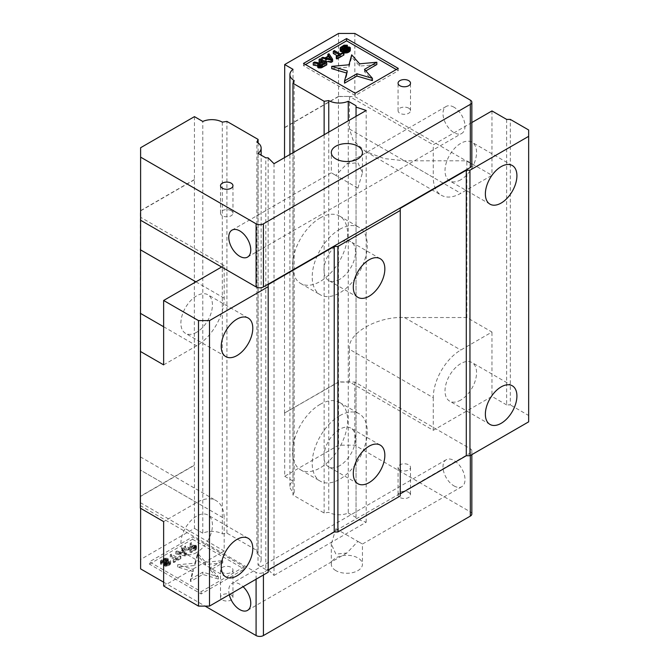 <?xml version="1.0" encoding="UTF-8"?>
<svg xmlns="http://www.w3.org/2000/svg" width="669" height="669" viewBox="0 0 669 669"><rect width="100%" height="100%" fill="white"/><g stroke="black" fill="none" stroke-linecap="round" stroke-linejoin="round"><path stroke-width="0.5" stroke-dasharray="3.35 2.51" d="M328.722 58.721L325.887 60.361L331.314 61.607L329.457 58.889M320.894 65.027L318.921 66.657L320.183 67.385L321.513 67.101L324.975 65.102L323.002 63.956M183.256 549.868L185.413 553.004L179.978 551.766L183.256 549.868L183.256 552.159L185.413 555.295L179.978 554.049L179.978 551.766M189.36 548.128L192.823 546.13L194.763 545.988L195.34 546.949L191.468 549.349L189.36 548.128L189.36 550.42L193.508 548.187L193.508 545.896M325.887 60.361L325.887 58.078M331.314 59.315L331.314 61.607M319.406 64.86L319.406 65.888M324.975 65.102L324.975 62.811M321.513 67.101L321.513 64.818M320.827 67.335L320.827 65.052M320.183 67.385L320.183 65.094M319.581 67.243L319.581 64.96M319.155 67L319.155 64.717M318.921 66.657L318.921 64.366M319.004 66.281L319.004 64.492M185.413 553.004L185.413 555.295M179.978 554.049L183.256 552.159M192.823 546.13L192.823 548.421M193.508 548.187L194.161 548.137L194.161 545.845M194.161 548.137L194.763 548.271L194.763 545.988M194.763 548.271L195.181 548.521L195.181 546.23M195.181 548.521L195.423 546.581M195.423 548.864L195.34 546.949M195.34 549.241L194.93 549.634L194.93 547.351M194.93 549.634L191.468 551.632L191.468 549.349M191.468 551.632L189.36 550.42M163.637 364.873L196.661 345.806A38.911 22.462 120 0 0 224.174 298.157L224.174 265.534L140.607 217.291L140.607 220.252M140.348 508.156L140.348 470.031C140.348 452.888 140.348 452.888 140.348 470.031C140.348 452.888 140.348 452.888 140.348 470.031L224.174 518.425A38.911 22.462 120 0 0 216.112 500.613A38.911 22.462 120 0 0 196.661 502.536L163.637 521.603M196.661 332.25A22.311 12.878 -60 0 1 185.505 333.354A22.311 12.878 -60 0 1 185.505 307.598A22.311 12.878 -60 0 1 207.808 294.72A22.311 12.878 -60 0 1 211.228 312.599A22.311 12.878 -60 0 1 196.661 332.25M196.661 552.527A22.311 12.878 -60 0 1 185.505 553.631A22.311 12.878 -60 0 1 185.505 527.866A22.311 12.878 -60 0 1 207.808 514.988A22.311 12.878 -60 0 1 211.228 532.867A22.311 12.878 -60 0 1 196.661 552.527M268.194 284.601L268.194 572.221M460.79 179.76A22.311 12.878 -60 0 1 449.635 180.864A22.311 12.878 -60 0 1 449.635 155.108A22.311 12.878 -60 0 1 471.938 142.221A22.311 12.878 -60 0 1 475.358 160.1A22.311 12.878 -60 0 1 460.79 179.76M460.79 400.029A22.311 12.878 -60 0 1 449.635 401.132A22.311 12.878 -60 0 1 449.635 375.376A22.311 12.878 -60 0 1 471.938 362.498A22.311 12.878 -60 0 1 475.358 380.377A22.311 12.878 -60 0 1 460.79 400.029M506.642 119.4L506.642 404.904L510.313 404.904L510.313 119.4M349.452 129.033L433.269 177.427A38.911 22.462 120 0 0 441.331 195.239A38.911 22.462 120 0 0 460.79 193.316L491.966 175.311L466.837 160.803L404.477 160.803L384.223 158.57L365.567 151.495L353.316 140.724L349.452 129.033L349.452 96.42L338.447 96.42L338.447 381.924L284.517 413.057L338.547 382.074L354.846 382.074L470.324 448.748A5.185 2.994 180 0 1 471.846 450.864A5.185 2.994 180 0 1 470.324 452.98L263.427 572.43A5.185 2.994 180 0 1 256.085 572.43L221.606 552.527L163.637 585.985M349.452 349.302C346.985 333.588 377.249 316.119 404.477 317.532L466.837 317.532L491.966 332.041L460.79 350.046A38.911 22.462 120 0 0 433.269 397.704L349.452 349.302L349.452 381.924L433.269 430.318L491.966 396.433L491.966 332.041M193.199 571.627L177.645 567.053L194.88 565.481L197.614 555.529L205.534 564.502L222.769 562.93L210.426 570.055L218.353 579.028L202.807 574.454L190.464 581.578L193.199 571.627L193.199 569.344L190.464 579.287L202.807 572.171L218.353 576.745L210.426 567.764L222.769 560.639L205.534 562.219L197.614 553.238L194.88 563.189L177.645 564.77L193.199 569.344M170.394 562.83L170.645 563.816L169.566 565.088L165.486 566.309L163.796 565.338L163.964 564.594L166.69 562.378L166.899 561.442L163.989 561.659L161.94 563.005L162.057 563.908L160.961 564.544L160.426 563.39L164.198 560.731L167.426 560.488L168.128 560.89L168.162 562.169L165.176 564.87L167.125 565.364L170.394 562.83L170.394 560.538L167.81 562.846L166.297 563.231L165.176 562.579L168.162 559.886L168.128 558.607L165.21 558.18L160.92 560.338L160.426 561.107L160.961 562.253L162.057 561.626L161.94 560.714L163.989 559.376L166.899 559.159L166.69 560.087L163.964 562.303L163.796 563.047L165.486 564.026L169.566 562.805L170.645 561.534L170.394 560.538M173.94 562.562L173.238 562.161L176.156 560.471L170.252 557.068L171.348 556.441L177.252 559.844L180.17 558.163L180.873 558.565L173.94 562.562L173.94 560.279L180.873 556.282L180.17 555.872L177.252 557.553L171.348 554.149L170.252 554.785L176.156 558.189L173.238 559.869L173.94 560.279M185.246 556.039L175.721 553.915L176.817 553.28L179.233 553.832L182.88 551.724L181.918 550.336L183.013 549.701L186.701 555.195L185.246 556.039L185.246 553.756L186.701 552.912L183.013 547.418L181.918 548.045L182.88 549.441L179.233 551.549L176.817 550.988L175.721 551.624L185.246 553.756M184.477 548.856L191.075 552.669L195.448 550.144L196.527 548.873L195.716 547.56L192.99 547.677L191.401 544.859L190.121 545.595L191.618 548.145L188.516 549.935L185.564 548.229L184.477 548.856L184.477 546.573L191.075 550.386L196.226 547.25L196.276 545.603L192.99 545.386L191.401 542.576L190.121 543.312L191.618 545.854L188.516 547.643L185.564 545.937L184.477 546.573M400.254 208.352L400.254 495.972M221.606 267.015L224.174 265.534M471.846 122.544L433.269 144.813L433.269 177.427M491.966 110.929L491.966 175.311M470.324 100.124L470.324 163.236L354.846 96.57L349.711 96.57L433.269 144.813M338.547 33.45L338.547 96.57L349.452 96.42M365.843 70.872L364.505 71.65L372.424 80.623M364.505 71.65L364.505 69.359M344.543 83.173L347.27 73.222L346.693 73.055M347.27 70.939L347.27 73.222M331.724 68.648L348.959 67.076L351.685 57.124L359.613 66.097L376.839 64.525M348.959 64.784L348.959 67.076M351.685 54.833L351.685 57.124M359.613 63.814L359.613 66.097M344.368 52.935L347.261 52.073L349.026 50.568L347.897 49.924L344.368 51.329M345.923 52.358L345.923 50.075M346.567 50.024L346.567 52.307M347.261 49.79L347.261 52.073M348.348 49.155L348.348 51.446M348.758 48.762L348.758 51.045M349.026 48.285L349.026 50.568M348.783 48.712L348.783 50.225M348.507 49.013L348.507 50.058M347.897 49.422L347.897 49.924M345.288 50.116L345.288 50.944M340.111 50.685L340.73 49.355L342.954 47.909L346.592 47.273L347.336 47.491L346.241 48.118L344.585 48.093M340.278 47.658L340.278 49.941M340.73 47.073L340.73 49.355M341.499 46.462L341.499 48.753M342.954 45.626L342.954 47.909M344.008 45.174L344.008 47.466M345.338 44.89L345.338 47.181M346.592 44.982L346.592 47.273M347.336 46.964L347.336 47.491M346.241 47.265L346.241 48.118M345.639 47.499L345.639 47.984M343.665 48.469L341.75 49.74L341.968 50.919L347.42 49.222L349.461 49.347L350.397 50.1M342.344 48.645L342.344 49.238M341.75 48.503L341.75 49.74M341.483 47.934L341.483 50.217M341.541 48.385L341.541 50.668M341.968 48.628L341.968 50.919M342.754 48.661L342.754 50.944M343.582 48.511L343.582 50.794M344.451 48.168L344.451 50.451M345.538 47.532L345.538 49.824M346.408 47.198L346.408 49.481M347.42 46.939L347.42 49.222M348.716 46.838L348.716 49.13M349.461 47.064L349.461 49.347M350.021 47.382L350.021 49.673M345.463 50.016L345.463 52.299M336.281 58.579L339.2 56.89L337.218 55.753M339.2 54.607L339.2 56.89M333.296 53.487L334.391 52.859L340.287 56.263L343.205 54.582L343.908 54.983M334.391 50.568L334.391 52.859M340.287 53.972L340.287 56.263M343.205 52.291L343.205 54.582M323.336 60.603L321.63 60.218L322.726 59.591L325.142 60.143L328.788 58.036L327.827 56.648L328.922 56.012L332.61 61.506M321.63 60.218L321.63 59.616M322.726 57.3L322.726 59.591M325.142 57.852L325.142 60.143M328.788 55.753L328.788 58.036M328.922 53.729L328.922 56.012M319.08 61.699L320.175 61.063L326.773 64.876M320.175 58.78L320.175 61.063M317.666 66.566L318.118 65.98L317.666 65.897M318.118 63.697L318.118 65.98M313.243 65.06L314.522 64.324L318.929 65.186L322.032 63.396L320.05 62.259M314.522 62.041L314.522 64.324M318.929 62.903L318.929 65.186M322.032 61.113L322.032 63.396M194.453 116.64L194.269 465.156L140.348 496.289L140.348 210.785M140.348 496.289L140.348 470.031L196.661 502.536M140.348 502.645L224.174 551.039L224.174 518.425M433.269 430.318L433.269 397.704M224.174 551.039L221.606 552.527L140.607 505.764L140.607 496.356L194.453 465.264L194.453 528.385L140.607 559.468L140.607 568.876M528.652 421.846L528.652 415.491L510.313 404.904M528.652 129.987L528.652 415.491M466.837 317.532L466.837 160.803M506.642 404.904L491.966 396.433M349.452 381.924L338.447 381.924M202.807 572.171L202.807 574.454M218.353 579.028L218.353 576.745M210.426 570.055L210.426 567.764M222.769 562.93L222.769 560.639M205.534 564.502L205.534 562.219M197.614 555.529L197.614 553.238M194.88 565.481L194.88 563.189M177.645 567.053L177.645 564.77M190.464 581.578L190.464 579.287M169.399 561.442L169.399 563.733M169.316 564.101L169.316 561.818M168.906 564.502L168.906 562.211M167.81 565.129L167.81 562.846M167.125 565.364L167.125 563.081M166.297 565.514L166.297 563.231M165.695 565.38L165.695 563.089M165.41 565.221L165.41 562.93M165.176 564.87L165.176 562.579M165.444 564.393L165.444 562.102M165.845 563.992L165.845 561.709M166.941 563.365L166.941 561.074M167.71 562.754L167.71 560.471M168.162 562.169L168.162 559.886M168.329 561.425L168.329 559.142M168.128 560.89L168.128 558.607M167.426 560.488L167.426 558.197M166.497 560.371L166.497 558.088M165.21 560.471L165.21 558.18M164.198 560.731L164.198 558.439M163.144 561.174L163.144 558.883M161.689 562.019L161.689 559.727M160.92 562.621L160.92 560.338M160.426 563.39L160.426 561.107M160.585 564.109L160.585 561.826M160.961 564.544L160.961 562.253M162.057 563.908L162.057 561.626M161.814 563.566L161.814 561.274M161.94 563.005L161.94 560.714M162.534 562.504L162.534 560.212M163.989 561.659L163.989 559.376M164.858 561.316L164.858 559.033M165.686 561.166L165.686 558.883M166.472 561.199L166.472 558.908M166.899 561.442L166.899 559.159M166.949 561.893L166.949 559.61M166.69 562.378L166.69 560.087M166.096 562.88L166.096 560.589M165 563.507L165 561.224M164.415 564.009L164.415 561.726M163.964 564.594L163.964 562.303M163.796 565.338L163.796 563.047M164.181 565.765L164.181 563.482M164.741 566.091L164.741 563.808M165.486 566.309L165.486 564.026M166.773 566.217L166.773 563.925M167.785 565.957L167.785 563.666M168.655 565.614L168.655 563.331M169.566 565.088L169.566 562.805M170.336 564.485L170.336 562.194M170.645 563.816L170.645 561.534M170.628 563.181L170.628 560.89M169.299 563.465L169.299 561.174M180.17 555.872L180.17 558.163M177.252 559.844L177.252 557.553M171.348 556.441L171.348 554.149M170.252 557.068L170.252 554.785M176.156 560.471L176.156 558.189M173.238 562.161L173.238 559.869M180.873 558.565L180.873 556.282M183.013 547.418L183.013 549.701M181.918 550.336L181.918 548.045M182.88 551.724L182.88 549.441M179.233 553.832L179.233 551.549M176.817 553.28L176.817 550.988M175.721 553.915L175.721 551.624M186.701 555.195L186.701 552.912M185.564 545.937L185.564 548.229M191.075 552.669L191.075 550.386M195.448 550.144L195.448 547.861M196.226 549.542L196.226 547.25M196.527 548.873L196.527 546.59M196.519 548.237L196.519 545.946M196.276 547.886L196.276 545.603M195.716 547.56L195.716 545.277M195.105 547.426L195.105 545.135M194.002 547.418L194.002 545.126M192.99 547.677L192.99 545.386M191.401 544.859L191.401 542.576M190.121 545.595L190.121 543.312M191.618 548.145L191.618 545.854M188.516 549.935L188.516 547.643M194.453 179.76L140.607 210.852L140.607 217.291M140.607 210.635L194.269 179.652M470.324 163.236A5.185 2.994 180 0 1 471.846 165.36M284.701 127.445L338.447 96.42M338.547 96.57L284.701 127.654M231.139 210.676A6.222 3.596 0 0 0 224.358 209.899A6.222 3.596 0 0 0 220.511 213.219A6.222 3.596 0 0 0 222.334 215.761A6.222 3.596 0 0 0 229.124 216.539A6.222 3.596 0 0 0 232.963 213.219A6.222 3.596 0 0 0 231.139 210.676M408.692 108.169A6.222 3.596 0 0 0 401.91 107.391A6.222 3.596 0 0 0 398.063 110.711A6.222 3.596 0 0 0 399.886 113.253A6.222 3.596 0 0 0 406.677 114.031A6.222 3.596 0 0 0 410.515 110.711A6.222 3.596 0 0 0 408.692 108.169M305.499 64.559L303.517 65.704L355.197 95.542L398.264 70.68L396.282 69.534M454 107.216A15.563 8.99 -120 0 0 446.215 106.446A15.563 8.99 -120 0 0 446.215 124.417A15.563 8.99 -120 0 0 461.786 133.407A15.563 8.99 -120 0 0 464.169 120.93A15.563 8.99 -120 0 0 454 107.216M357.89 188.123L362.447 172.786L357.89 162.709L346.885 163.796L335.88 175.42L357.89 188.123M335.88 175.42L331.314 172.786L335.88 175.42M258.025 153.343L258.025 565.088A14.835 8.563 0 0 0 261.144 559.836A14.835 8.563 0 0 0 256.871 553.815L256.871 142.079M256.871 553.815L258.1 551.147L226.925 533.143L222.3 533.862A14.835 8.563 0 0 0 202.782 533.193L202.782 121.449M258.1 142.898L258.1 551.147M222.3 122.126L222.3 533.862M226.925 533.143L226.925 121.407M471.846 513.976A5.185 2.994 0 0 0 470.324 511.86L354.846 445.186L338.547 445.186L284.701 476.278L284.701 413.166M284.517 413.057L284.517 157.625M284.701 476.278L293.03 481.086A14.835 8.563 0 0 0 289.911 486.338A14.835 8.563 0 0 0 294.193 492.359L294.193 80.615M294.193 492.359L292.955 495.027L324.139 513.023L328.755 512.312A14.835 8.563 0 0 0 348.273 512.981L348.273 120.813M292.955 152.749L292.955 495.027M328.755 132.086L328.755 512.312M324.139 513.023L324.139 134.753M399.886 469.922A6.222 3.596 180 0 1 398.063 467.38A6.222 3.596 180 0 1 401.91 464.06A6.222 3.596 180 0 1 408.692 464.838A6.222 3.596 180 0 1 410.515 467.38A6.222 3.596 180 0 1 406.677 470.7A6.222 3.596 180 0 1 399.886 469.922M222.334 572.438A6.222 3.596 180 0 1 220.511 569.896A6.222 3.596 180 0 1 224.358 566.576A6.222 3.596 180 0 1 231.139 567.354A6.222 3.596 180 0 1 232.963 569.896A6.222 3.596 180 0 1 229.124 573.216A6.222 3.596 180 0 1 222.334 572.438M244.193 566.794L201.126 591.655L149.446 561.826L192.513 536.956L244.193 566.794L244.193 569.085L201.126 593.947L149.446 564.109L149.446 561.826M454 485.911A15.563 8.99 -120 0 0 461.786 486.689A15.563 8.99 -120 0 0 461.786 468.718A15.563 8.99 -120 0 0 446.215 459.728A15.563 8.99 -120 0 0 443.831 472.197A15.563 8.99 -120 0 0 454 485.911M335.88 528.702L357.89 541.405L346.885 553.02L335.88 554.116L331.314 544.039L335.88 528.702M229.275 594.691A15.563 8.99 60 0 1 231.984 583.418A15.563 8.99 60 0 1 243.098 586.713M357.89 541.405L362.447 544.039L357.89 541.405M339.727 279.308A22.311 12.878 -60 0 1 328.571 280.411A22.311 12.878 -60 0 1 328.571 254.646A22.311 12.878 -60 0 1 350.882 241.768A22.311 12.878 -60 0 1 354.302 259.647A22.311 12.878 -60 0 1 339.727 279.308M339.727 465.691A22.311 12.878 -60 0 1 328.571 466.795A22.311 12.878 -60 0 1 328.571 441.03A22.311 12.878 -60 0 1 350.882 428.152A22.311 12.878 -60 0 1 354.302 446.031A22.311 12.878 -60 0 1 339.727 465.691M140.607 147.732L140.607 210.852M354.846 33.45L354.846 96.57M355.197 95.542L355.197 93.259M398.264 68.389L398.264 70.68M303.517 65.704L303.517 63.421M268.152 157.834L268.152 569.57L265.802 569.57L265.802 157.834M265.802 569.57L258.025 565.088M202.782 533.193L194.453 528.385M140.607 496.356L140.607 559.468M140.607 505.764L140.607 508.306M163.637 582.181L205.09 606.106M354.846 382.074L354.846 445.186M338.547 382.074L338.547 445.186M293.03 69.35L293.03 481.086M348.273 512.981L356.042 517.471L356.042 518.826L356.042 116.331M356.042 105.727L356.042 517.471M408.692 492.376A6.222 3.596 180 0 1 410.515 494.918A6.222 3.596 180 0 1 404.293 498.514A6.222 3.596 180 0 1 398.063 494.918A6.222 3.596 180 0 1 401.91 491.598A6.222 3.596 180 0 1 408.692 492.376M231.139 594.883A6.222 3.596 180 0 1 232.963 597.425A6.222 3.596 180 0 1 226.741 601.021A6.222 3.596 180 0 1 220.511 597.425A6.222 3.596 180 0 1 224.358 594.105A6.222 3.596 180 0 1 231.139 594.883M201.126 591.655L201.126 593.947M149.446 564.109L192.513 539.247L192.513 536.956M192.513 539.247L244.193 569.085M335.88 570.632A15.563 8.99 180 0 1 331.314 564.276A15.563 8.99 180 0 1 346.885 555.295A15.563 8.99 180 0 1 362.447 564.276A15.563 8.99 180 0 1 352.839 572.58A15.563 8.99 180 0 1 335.88 570.632M339.727 229.316A38.911 22.462 -60 0 1 359.186 227.393A38.911 22.462 -60 0 1 359.186 272.325A38.911 22.462 -60 0 1 320.275 294.786A38.911 22.462 -60 0 1 314.305 263.611A38.911 22.462 -60 0 1 339.727 229.316M339.727 415.7A38.911 22.462 -60 0 1 359.186 413.777A38.911 22.462 -60 0 1 359.186 458.708A38.911 22.462 -60 0 1 320.275 481.17A38.911 22.462 -60 0 1 314.305 449.994A38.911 22.462 -60 0 1 339.727 415.7M274.014 163.688L274.014 575.432L268.152 569.57M274.014 575.432L366.194 522.213L356.042 518.826M366.194 522.213L366.194 110.469M320.1 217.985A38.911 22.462 -60 0 1 339.559 216.062A38.911 22.462 -60 0 1 339.559 260.994A38.911 22.462 -60 0 1 300.649 283.455A38.911 22.462 -60 0 1 294.686 252.28A38.911 22.462 -60 0 1 320.1 217.985M320.1 404.369A38.911 22.462 -60 0 1 339.559 402.445A38.911 22.462 -60 0 1 339.559 447.377A38.911 22.462 -60 0 1 300.649 469.839A38.911 22.462 -60 0 1 294.686 438.663A38.911 22.462 -60 0 1 320.1 404.369M224.174 298.157L195.925 281.841M163.637 326.748L196.661 345.806M404.477 160.803L460.79 193.316M404.477 317.532L460.79 350.046M256.085 579.212L256.085 572.43M263.427 572.43L263.427 574.972M470.324 455.522L470.324 452.98M470.324 448.748L470.324 511.86M140.348 456.868L216.112 500.613M248.166 318.018L207.808 294.72M225.854 356.652L185.505 333.354M248.166 538.286L207.808 514.988M225.854 576.929L185.505 553.631M512.295 165.519L471.938 142.221M489.984 204.162L449.635 180.864M512.295 385.796L471.938 362.498M489.984 424.43L449.635 401.132M365.567 151.495L441.331 195.239M247.547 257.097L461.786 133.407M231.984 230.136L331.314 172.786L331.314 152.54M346.885 163.796L446.215 106.446M471.846 454.644L471.846 450.864M446.215 459.728L231.984 583.418M461.786 486.689L362.447 544.039L362.447 564.276M346.885 553.02L247.547 610.379M380.226 258.711L350.882 241.768M357.923 297.354L328.571 280.411M380.226 445.094L350.882 428.152M357.923 483.737L328.571 466.795M232.963 213.219L232.963 185.689M220.511 213.219L220.511 185.689M410.515 110.711L410.515 83.182M398.063 110.711L398.063 83.182M362.447 172.786L362.447 152.54M261.144 559.836L261.144 155.141M289.911 486.338L289.911 154.506M398.063 467.38L398.063 494.918M410.515 467.38L410.515 494.918M220.511 569.896L220.511 597.425M232.963 569.896L232.963 597.425M331.314 564.276L331.314 544.039M300.649 283.455L320.275 294.786M339.559 216.062L359.186 227.393M300.649 469.839L320.275 481.17M339.559 402.445L359.186 413.777"/><path stroke-width="1" d="M329.457 58.889L328.722 58.721M323.002 63.956L320.894 65.027M331.314 59.315L325.887 58.078L329.165 56.179L331.314 59.315M329.165 58.471L329.165 56.179M322.868 63.89L322.868 61.598L324.975 62.811L320.827 65.052L318.921 64.366L322.868 61.598M319.406 63.597L319.406 64.86M319.004 64.492L319.004 63.998M372.424 78.34L364.505 69.359L376.839 62.234L359.613 63.814L351.685 54.833L348.959 64.784L331.724 66.365L347.27 70.939L344.543 80.882L356.878 73.766L372.424 78.34L372.424 80.623L356.878 76.049L344.543 83.173L344.543 80.882M346.567 50.024L344.368 50.643L347.236 50.618L349.787 49.146L350.397 47.817L349.461 47.064L347.42 46.939L342.754 48.661L341.483 47.934L343.799 46.111L347.336 45.199L344.008 45.174L340.278 47.658L340.312 48.937L341.943 49.456L348.507 47.775L348.758 48.762L346.567 50.024M339.2 54.607L336.281 56.288L336.984 56.698L343.908 52.7L343.205 52.291L340.287 53.972L334.391 50.568L333.296 51.204L339.2 54.607M322.726 57.3L321.63 57.935L331.147 60.059L332.61 59.223L328.922 53.729L327.827 54.356L328.788 55.753L325.142 57.852L322.726 57.3M320.175 58.78L319.08 59.407L322.032 61.113L318.929 62.903L314.522 62.041L313.243 62.777L318.118 63.697L317.683 64.918L318.486 65.587L322.399 65.11L326.773 62.585L320.175 58.78M140.607 210.635L140.348 508.156L163.637 521.603L163.637 585.985L198.492 606.106L209.497 606.106L268.194 572.221L268.194 284.601L334.224 246.476L337.895 246.476L337.895 531.98L334.224 531.98L334.224 246.476M356.042 116.331L356.042 107.09L366.194 110.469L274.014 163.688L268.152 157.834L265.802 157.834L258.025 153.343A14.835 8.563 0 0 0 261.144 148.092A14.835 8.563 0 0 0 256.871 142.079L258.1 139.411L226.925 121.407L222.3 122.126A14.835 8.563 0 0 0 202.782 121.449L194.453 116.64L140.607 147.732L140.607 220.252L221.606 267.015L163.637 300.481L163.637 364.873L140.348 351.417M237.01 355.548A22.311 12.878 -60 0 1 225.854 356.652A22.311 12.878 -60 0 1 225.854 330.896A22.311 12.878 -60 0 1 248.166 318.018A22.311 12.878 -60 0 1 251.586 335.888A22.311 12.878 -60 0 1 237.01 355.548M237.01 575.825A22.311 12.878 -60 0 1 225.854 576.929A22.311 12.878 -60 0 1 225.854 551.164A22.311 12.878 -60 0 1 248.166 538.286A22.311 12.878 -60 0 1 251.586 556.165A22.311 12.878 -60 0 1 237.01 575.825M466.293 170.227L469.956 170.227L469.956 455.731L466.293 455.731L466.293 170.227L400.254 208.352L400.254 495.972L337.895 531.98M501.14 203.058A22.311 12.878 -60 0 1 489.984 204.162A22.311 12.878 -60 0 1 489.984 178.406A22.311 12.878 -60 0 1 512.295 165.519A22.311 12.878 -60 0 1 515.715 183.398A22.311 12.878 -60 0 1 501.14 203.058M501.14 423.326A22.311 12.878 -60 0 1 489.984 424.43A22.311 12.878 -60 0 1 489.984 398.674A22.311 12.878 -60 0 1 512.295 385.796A22.311 12.878 -60 0 1 515.715 403.666A22.311 12.878 -60 0 1 501.14 423.326M469.956 170.227L528.652 136.342L528.652 129.987L510.313 119.4L506.642 119.4L491.966 110.929L471.846 122.544M356.878 73.766L356.878 76.049M346.693 73.055L331.724 68.648L331.724 66.365M376.839 62.234L376.839 64.525L365.843 70.872M348.783 47.934L348.783 48.712M348.507 47.775L348.507 49.013M347.897 47.633L347.897 49.422M347.069 47.792L347.069 49.849M346.383 48.026L346.383 50.041M345.288 48.653L345.288 50.116M344.368 51.329L341.943 51.739L340.312 51.22L340.111 48.402M344.242 49.096L344.242 51.388M343.23 49.355L343.23 51.647M341.943 49.456L341.943 51.739M341.014 49.339L341.014 51.63M340.312 48.937L340.312 51.22M347.336 45.199L347.336 46.964M346.241 45.835L346.241 47.265M345.639 45.693L345.639 47.499M344.669 45.768L344.669 48.043M344.585 48.093L343.665 48.469M343.799 46.111L343.799 48.394M342.344 46.947L342.344 48.645M341.75 47.449L341.75 48.503M350.397 47.817L350.23 50.844L348.281 52.458L344.368 52.935L344.368 50.643M350.23 48.561L350.23 50.844M349.787 49.146L349.787 51.429M349.193 49.648L349.193 51.931M348.281 50.175L348.281 52.458M347.236 50.618L347.236 52.901M346.082 50.794L346.082 53.085M344.97 50.785L344.97 53.068M343.908 52.7L343.908 54.983L336.984 58.981L336.281 58.579L336.281 56.288M337.218 55.753L333.296 53.487L333.296 51.204M336.984 56.698L336.984 58.981M321.63 59.616L321.63 57.935M327.827 54.356L327.827 56.305M332.61 59.223L332.61 61.506L331.147 62.351L323.336 60.603M331.147 60.059L331.147 62.351M320.05 62.259L319.08 61.699L319.08 59.407M326.773 62.585L326.773 64.876L321.346 67.845L317.926 67.552L317.666 64.274M322.399 65.11L322.399 67.402M321.346 65.562L321.346 67.845M320.2 65.738L320.2 68.021M319.088 65.729L319.088 68.012M318.486 65.587L318.486 67.878M317.926 65.269L317.926 67.552M317.683 64.918L317.683 67.201M317.666 65.897L313.243 65.06L313.243 62.777M163.637 300.481L198.492 320.602L198.492 606.106M198.492 320.602L209.497 320.602L209.497 606.106M209.497 320.602L268.194 286.717M268.194 570.105L334.224 531.98M400.254 493.856L466.293 455.731M469.956 455.731L528.652 421.846L528.652 136.342M369.079 482.633A22.311 12.878 -60 0 1 357.923 483.737A22.311 12.878 -60 0 1 357.923 457.981A22.311 12.878 -60 0 1 380.226 445.094A22.311 12.878 -60 0 1 383.646 462.973A22.311 12.878 -60 0 1 369.079 482.633M369.079 296.25A22.311 12.878 -60 0 1 357.923 297.354A22.311 12.878 -60 0 1 357.923 271.589A22.311 12.878 -60 0 1 380.226 258.711A22.311 12.878 -60 0 1 383.646 276.59A22.311 12.878 -60 0 1 369.079 296.25M337.895 246.476L400.254 210.467M263.427 223.814L263.427 286.926A5.185 2.994 180 0 1 256.085 286.926L256.085 223.814A5.185 2.994 180 0 0 263.427 223.814L470.324 104.356A5.185 2.994 180 0 0 471.846 102.24L471.846 165.36A5.185 2.994 180 0 1 470.324 167.476L470.324 104.356M284.517 157.625L284.701 64.542L338.547 33.45L354.846 33.45L470.324 100.124A5.185 2.994 180 0 1 471.846 102.24M263.427 286.926L470.324 167.476M221.606 267.015L256.085 286.926M396.282 69.534L346.584 40.842L305.499 64.559M239.761 230.905A15.563 8.99 60 0 1 249.93 244.62A15.563 8.99 60 0 1 247.547 257.097A15.563 8.99 60 0 1 231.984 248.107A15.563 8.99 60 0 1 231.984 230.136A15.563 8.99 60 0 1 239.761 230.905M258.1 139.411L258.1 142.898M205.09 606.106L256.085 635.55A5.185 2.994 0 0 0 263.427 635.55L470.324 516.1A5.185 2.994 0 0 0 471.846 513.976L471.846 454.644M292.955 152.749L292.955 83.282L294.193 80.615A14.835 8.563 0 0 1 289.911 74.602A14.835 8.563 0 0 1 293.03 69.35L284.701 64.542M324.139 134.753L324.139 101.287L328.755 100.576L328.755 132.086M243.098 586.713A15.563 8.99 60 0 1 247.547 610.379A15.563 8.99 60 0 1 239.761 609.601A15.563 8.99 60 0 1 229.275 594.691M140.607 157.14L256.085 223.814M222.334 188.232A6.222 3.596 180 0 1 220.511 185.689A6.222 3.596 180 0 1 226.741 182.093A6.222 3.596 180 0 1 232.963 185.689A6.222 3.596 180 0 1 229.124 189.009A6.222 3.596 180 0 1 222.334 188.232M399.886 85.724A6.222 3.596 180 0 1 398.063 83.182A6.222 3.596 180 0 1 404.293 79.586A6.222 3.596 180 0 1 410.515 83.182A6.222 3.596 180 0 1 406.677 86.502A6.222 3.596 180 0 1 399.886 85.724M398.264 68.389L355.197 93.259L303.517 63.421L346.584 38.551L398.264 68.389M346.584 40.842L346.584 38.551M335.88 158.896A15.563 8.99 180 0 1 331.314 152.54A15.563 8.99 180 0 1 346.885 143.559A15.563 8.99 180 0 1 362.447 152.54A15.563 8.99 180 0 1 352.839 160.844A15.563 8.99 180 0 1 335.88 158.896M140.607 508.306L140.607 568.876L163.637 582.181M292.955 83.282L324.139 101.287M328.755 100.576A14.835 8.563 0 0 0 348.273 101.245L356.042 105.727L356.042 107.09M348.273 120.813L348.273 101.245M195.925 281.841L140.348 249.754M140.348 313.301L163.637 326.748M256.085 635.55L256.085 579.212M263.427 574.972L263.427 635.55M470.324 516.1L470.324 455.522M261.144 155.141L261.144 148.092M289.911 154.506L289.911 74.602"/></g></svg>
